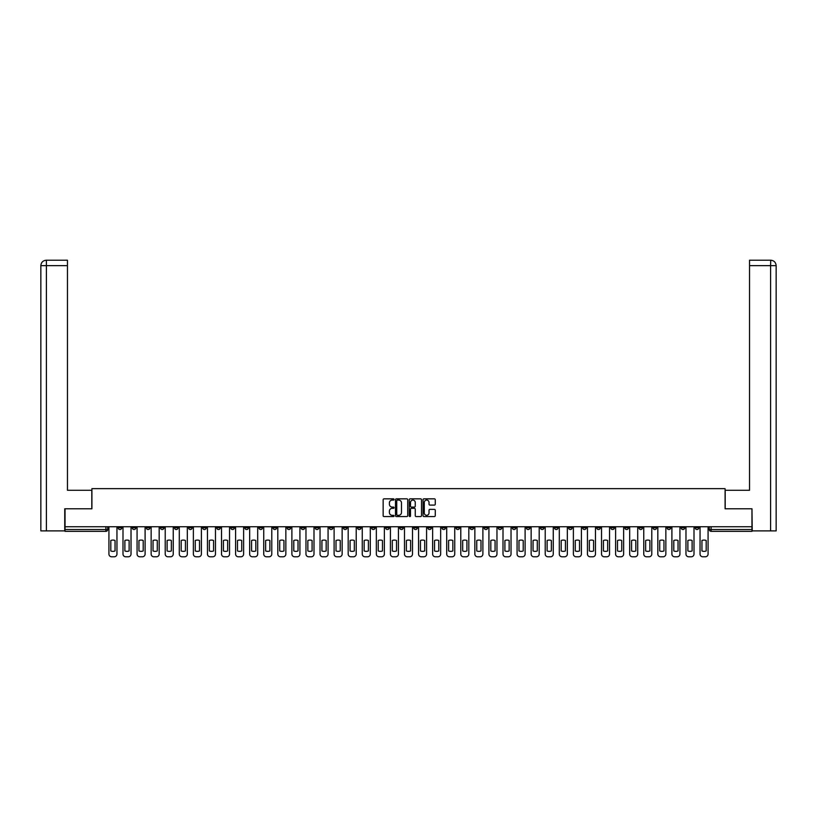 <?xml version="1.0" encoding="UTF-8"?>
<svg xmlns="http://www.w3.org/2000/svg" width="817" height="817" viewBox="0 0 817 817"><rect width="100%" height="100%" fill="white"/><g stroke="black" fill="none" stroke-linecap="round" stroke-linejoin="round"><path stroke-width="1.23" d="M394.07 499.463A0.623 0.623 0 0 0 393.447 498.84L384.031 498.84A0.888 0.888 0 0 0 383.153 499.728L383.153 515.67A0.888 0.888 0 0 0 384.031 516.558L393.447 516.558A0.623 0.623 0 0 0 394.07 515.935A0.623 0.623 0 0 0 393.447 515.313L392.231 515.313A2.829 2.829 0 0 1 389.392 512.484L389.392 511.156A2.829 2.829 0 0 1 392.231 508.317L393.447 508.317A0.623 0.623 0 0 0 394.07 507.694A0.623 0.623 0 0 0 393.447 507.081L392.231 507.081A2.829 2.829 0 0 1 389.392 504.242L389.392 502.915A2.829 2.829 0 0 1 392.231 500.086L393.447 500.086A0.623 0.623 0 0 0 394.07 499.463M582.623 526.73L582.623 527.731L586.238 527.731A1.808 1.808 0 0 1 584.431 529.528A1.808 1.808 0 0 1 582.623 527.731L582.623 526.73M498.176 526.73L498.176 527.731L501.791 527.731A1.808 1.808 0 0 1 499.984 529.528A1.808 1.808 0 0 1 498.176 527.731L498.176 526.73M484.103 526.73L484.103 527.731L487.718 527.731A1.808 1.808 0 0 1 485.911 529.528A1.808 1.808 0 0 1 484.103 527.731L484.103 526.73M399.656 526.73L399.656 527.731L403.271 527.731A1.808 1.808 0 0 1 401.464 529.528A1.808 1.808 0 0 1 399.656 527.731L399.656 526.73M385.583 526.73L385.583 527.731L389.188 527.731A1.808 1.808 0 0 1 387.391 529.528A1.808 1.808 0 0 1 385.583 527.731L385.583 526.73M371.51 526.73L371.51 527.731L375.115 527.731A1.808 1.808 0 0 1 373.318 529.528A1.808 1.808 0 0 1 371.51 527.731L371.51 526.73M343.365 526.73L343.365 527.731L346.97 527.731A1.808 1.808 0 0 1 345.162 529.528A1.808 1.808 0 0 1 343.365 527.731L343.365 526.73M315.209 527.731L315.209 526.73L315.209 527.731A1.808 1.808 0 0 0 317.016 529.528A1.808 1.808 0 0 1 315.209 527.731L318.824 527.731A1.808 1.808 0 0 1 317.016 529.528A1.808 1.808 0 0 0 318.824 527.731L318.824 526.73L318.824 527.731M301.136 527.731L301.136 526.73L301.136 527.731A1.808 1.808 0 0 0 302.944 529.528A1.808 1.808 0 0 1 301.136 527.731L304.741 527.731A1.808 1.808 0 0 1 302.944 529.528M287.063 527.731L287.063 526.73L287.063 527.731A1.808 1.808 0 0 0 288.871 529.528A1.808 1.808 0 0 1 287.063 527.731L290.668 527.731A1.808 1.808 0 0 1 288.871 529.528A1.808 1.808 0 0 0 290.668 527.731L290.668 526.73L290.668 527.731M272.99 526.73L272.99 527.731L276.595 527.731A1.808 1.808 0 0 1 274.788 529.528A1.808 1.808 0 0 1 272.99 527.731L272.99 526.73M258.918 526.73L258.918 527.731L262.523 527.731A1.808 1.808 0 0 1 260.715 529.528A1.808 1.808 0 0 1 258.918 527.731L258.918 526.73M244.834 526.73L244.834 527.731L248.45 527.731A1.808 1.808 0 0 1 246.642 529.528A1.808 1.808 0 0 1 244.834 527.731L244.834 526.73M230.762 527.731L230.762 526.73L230.762 527.731A1.808 1.808 0 0 0 232.569 529.528A1.808 1.808 0 0 1 230.762 527.731L234.377 527.731A1.808 1.808 0 0 1 232.569 529.528M202.616 527.731L202.616 526.73L202.616 527.731A1.808 1.808 0 0 0 204.424 529.528A1.808 1.808 0 0 1 202.616 527.731L206.221 527.731A1.808 1.808 0 0 1 204.424 529.528A1.808 1.808 0 0 0 206.221 527.731L206.221 526.73L206.221 527.731M188.543 527.731L188.543 526.73L188.543 527.731A1.808 1.808 0 0 0 190.351 529.528A1.808 1.808 0 0 1 188.543 527.731L192.148 527.731A1.808 1.808 0 0 1 190.351 529.528A1.808 1.808 0 0 0 192.148 527.731L192.148 526.73L192.148 527.731M174.47 527.731L174.47 526.73L174.47 527.731A1.808 1.808 0 0 0 176.268 529.528A1.808 1.808 0 0 1 174.47 527.731L178.075 527.731A1.808 1.808 0 0 1 176.268 529.528A1.808 1.808 0 0 0 178.075 527.731L178.075 526.73L178.075 527.731M160.398 527.731L160.398 526.73L160.398 527.731A1.808 1.808 0 0 0 162.195 529.528A1.808 1.808 0 0 1 160.398 527.731L164.003 527.731A1.808 1.808 0 0 1 162.195 529.528M146.314 527.731L146.314 526.73L146.314 527.731A1.808 1.808 0 0 0 148.122 529.528A1.808 1.808 0 0 1 146.314 527.731L149.93 527.731A1.808 1.808 0 0 1 148.122 529.528A1.808 1.808 0 0 0 149.93 527.731L149.93 526.73L149.93 527.731M132.242 527.731L132.242 526.73L132.242 527.731A1.808 1.808 0 0 0 134.049 529.528A1.808 1.808 0 0 1 132.242 527.731L135.857 527.731A1.808 1.808 0 0 1 134.049 529.528A1.808 1.808 0 0 0 135.857 527.731L135.857 526.73L135.857 527.731M434.378 505.09A0.888 0.888 0 0 0 435.267 504.201L435.267 499.728A0.888 0.888 0 0 0 434.378 498.84L423.931 498.84A0.888 0.888 0 0 0 423.043 499.728L423.043 515.67A0.888 0.888 0 0 0 423.931 516.558L434.378 516.558A0.888 0.888 0 0 0 435.267 515.67L435.267 510.268A0.888 0.888 0 0 0 434.378 509.379L429.905 509.379A0.888 0.888 0 0 0 429.027 510.268L429.027 512.943A2.369 2.369 0 0 1 426.658 515.313A2.369 2.369 0 0 1 424.289 512.943L424.289 502.455A2.369 2.369 0 0 1 426.658 500.086A2.369 2.369 0 0 1 429.027 502.455L429.027 504.201A0.888 0.888 0 0 0 429.905 505.09L434.378 505.09M46.395 530.887L40.85 530.887L40.85 265.637C41.177 262.349 42.974 260.541 46.252 260.225L67.464 260.225L67.464 265.637L46.395 265.637L46.395 530.887L64.757 530.887L64.757 508.777L91.912 508.777L91.912 488.658L725.087 488.658L725.087 508.777L751.967 508.777L751.967 526.73L65.033 526.73L65.033 529.528L107.701 529.528L107.701 526.73M65.033 508.777L65.033 526.73M407.724 499.728A0.888 0.888 0 0 0 406.835 498.84L396.388 498.84A0.888 0.888 0 0 0 395.499 499.728L395.499 515.67A0.888 0.888 0 0 0 396.388 516.558L406.835 516.558A0.888 0.888 0 0 0 407.724 515.67L407.724 499.728M410.165 498.84L420.612 498.84A0.888 0.888 0 0 1 421.501 499.728L421.501 515.67A0.888 0.888 0 0 1 420.612 516.558L416.139 516.558A0.888 0.888 0 0 1 415.25 515.67L415.25 509.205A0.888 0.888 0 0 0 414.362 508.317L411.4 508.317A0.888 0.888 0 0 0 410.512 509.205L410.512 515.935A0.623 0.623 0 0 1 409.899 516.558A0.623 0.623 0 0 1 409.276 515.935L409.276 499.728A0.888 0.888 0 0 1 410.165 498.84M709.299 526.73L709.299 529.528L751.967 529.528L751.967 531.336L711.096 531.336A1.808 1.808 0 0 1 709.299 529.528M751.967 526.73L751.967 529.528M107.701 529.528A1.808 1.808 0 0 1 105.904 531.336L65.033 531.336L65.033 529.528M698.831 526.73L698.831 527.731A1.808 1.808 0 0 1 697.024 529.528A1.808 1.808 0 0 1 695.226 527.731A1.808 1.808 0 0 0 697.024 529.528A1.808 1.808 0 0 0 698.831 527.731L695.226 527.731L695.226 526.73M684.758 526.73L684.758 527.731A1.808 1.808 0 0 1 682.951 529.528A1.808 1.808 0 0 1 681.143 527.731L684.758 527.731M681.143 526.73L681.143 527.731M670.686 526.73L670.686 527.731A1.808 1.808 0 0 1 668.878 529.528A1.808 1.808 0 0 1 667.07 527.731L670.686 527.731M667.07 526.73L667.07 527.731M656.602 527.731L656.602 526.73L656.602 527.731A1.808 1.808 0 0 1 654.805 529.528A1.808 1.808 0 0 1 652.997 527.731L656.602 527.731A1.808 1.808 0 0 1 654.805 529.528M652.997 526.73L652.997 527.731M642.53 526.73L642.53 527.731A1.808 1.808 0 0 1 640.732 529.528A1.808 1.808 0 0 1 638.925 527.731A1.808 1.808 0 0 0 640.732 529.528M638.925 526.73L638.925 527.731L642.53 527.731M628.457 526.73L628.457 527.731A1.808 1.808 0 0 1 626.649 529.528A1.808 1.808 0 0 1 624.852 527.731L628.457 527.731A1.808 1.808 0 0 1 626.649 529.528M624.852 526.73L624.852 527.731M614.384 526.73L614.384 527.731A1.808 1.808 0 0 1 612.576 529.528A1.808 1.808 0 0 1 610.779 527.731A1.808 1.808 0 0 0 612.576 529.528M610.779 526.73L610.779 527.731L614.384 527.731M600.311 526.73L600.311 527.731A1.808 1.808 0 0 1 598.504 529.528A1.808 1.808 0 0 1 596.696 527.731L600.311 527.731M596.696 526.73L596.696 527.731M586.238 526.73L586.238 527.731A1.808 1.808 0 0 1 584.431 529.528M572.166 526.73L572.166 527.731A1.808 1.808 0 0 1 570.358 529.528A1.808 1.808 0 0 1 568.55 527.731L572.166 527.731M568.55 526.73L568.55 527.731M558.082 526.73L558.082 527.731A1.808 1.808 0 0 1 556.285 529.528A1.808 1.808 0 0 1 554.477 527.731L558.082 527.731M554.477 526.73L554.477 527.731M544.01 526.73L544.01 527.731A1.808 1.808 0 0 1 542.212 529.528A1.808 1.808 0 0 1 540.405 527.731A1.808 1.808 0 0 0 542.212 529.528M540.405 526.73L540.405 527.731L544.01 527.731M529.937 526.73L529.937 527.731A1.808 1.808 0 0 1 528.129 529.528A1.808 1.808 0 0 1 526.332 527.731L529.937 527.731M526.332 526.73L526.332 527.731M515.864 526.73L515.864 527.731A1.808 1.808 0 0 1 514.056 529.528A1.808 1.808 0 0 1 512.259 527.731L515.864 527.731M512.259 526.73L512.259 527.731M501.791 526.73L501.791 527.731M487.718 526.73L487.718 527.731L487.718 526.73M473.635 526.73L473.635 527.731A1.808 1.808 0 0 1 471.838 529.528A1.808 1.808 0 0 1 470.03 527.731L473.635 527.731M470.03 526.73L470.03 527.731M459.562 526.73L459.562 527.731A1.808 1.808 0 0 1 457.765 529.528A1.808 1.808 0 0 1 455.957 527.731L459.562 527.731M455.957 526.73L455.957 527.731M445.49 526.73L445.49 527.731A1.808 1.808 0 0 1 443.682 529.528A1.808 1.808 0 0 1 441.885 527.731L445.49 527.731M441.885 526.73L441.885 527.731M431.417 526.73L431.417 527.731A1.808 1.808 0 0 1 429.609 529.528A1.808 1.808 0 0 1 427.812 527.731L431.417 527.731M427.812 526.73L427.812 527.731M417.344 526.73L417.344 527.731A1.808 1.808 0 0 1 415.536 529.528A1.808 1.808 0 0 1 413.729 527.731L417.344 527.731M413.729 526.73L413.729 527.731M403.271 526.73L403.271 527.731A1.808 1.808 0 0 1 401.464 529.528M389.188 526.73L389.188 527.731M375.115 527.731L375.115 526.73L375.115 527.731A1.808 1.808 0 0 1 373.318 529.528M361.043 526.73L361.043 527.731A1.808 1.808 0 0 1 359.235 529.528A1.808 1.808 0 0 1 357.438 527.731A1.808 1.808 0 0 0 359.235 529.528A1.808 1.808 0 0 0 361.043 527.731L357.438 527.731L357.438 526.73M346.97 527.731L346.97 526.73L346.97 527.731A1.808 1.808 0 0 1 345.162 529.528M332.897 526.73L332.897 527.731A1.808 1.808 0 0 1 331.089 529.528A1.808 1.808 0 0 1 329.282 527.731A1.808 1.808 0 0 0 331.089 529.528M329.282 526.73L329.282 527.731L332.897 527.731M304.741 526.73L304.741 527.731L304.741 526.73M276.595 527.731L276.595 526.73L276.595 527.731A1.808 1.808 0 0 1 274.788 529.528M262.523 527.731L262.523 526.73L262.523 527.731A1.808 1.808 0 0 1 260.715 529.528M248.45 527.731L248.45 526.73L248.45 527.731A1.808 1.808 0 0 1 246.642 529.528M234.377 526.73L234.377 527.731L234.377 526.73M220.304 527.731L220.304 526.73L220.304 527.731A1.808 1.808 0 0 1 218.496 529.528A1.808 1.808 0 0 1 216.689 527.731L220.304 527.731A1.808 1.808 0 0 1 218.496 529.528M216.689 526.73L216.689 527.731M164.003 526.73L164.003 527.731L164.003 526.73M121.774 526.73L121.774 527.731A1.808 1.808 0 0 1 119.976 529.528A1.808 1.808 0 0 1 118.169 527.731A1.808 1.808 0 0 0 119.976 529.528A1.808 1.808 0 0 0 121.774 527.731L121.774 526.73M118.169 526.73L118.169 527.731L121.774 527.731M397.368 500.086A0.623 0.623 0 0 0 396.745 500.698L396.745 514.69A0.623 0.623 0 0 0 397.368 515.313L398.645 515.313A2.829 2.829 0 0 0 401.484 512.484L401.484 502.915A2.829 2.829 0 0 0 398.645 500.086L397.368 500.086M415.25 502.496A2.369 2.369 0 0 0 412.881 500.127A2.369 2.369 0 0 0 410.512 502.496L410.512 506.193A0.888 0.888 0 0 0 411.4 507.081L414.362 507.081A0.888 0.888 0 0 0 415.25 506.193L415.25 502.496M110.816 540.497L110.816 550.954A5.637 5.637 0 0 0 115.054 550.954L115.054 540.497A5.637 5.637 0 0 0 110.816 540.497M108.927 526.73L108.927 554.069A2.706 2.706 0 0 0 111.633 556.775L114.247 556.775A2.706 2.706 0 0 0 116.954 554.069L116.954 526.73M124.889 540.497L124.889 550.954A5.637 5.637 0 0 0 129.127 550.954L129.127 540.497A5.637 5.637 0 0 0 124.889 540.497M122.999 526.73L122.999 554.069A2.706 2.706 0 0 0 125.706 556.775L128.32 556.775A2.706 2.706 0 0 0 131.026 554.069L131.026 526.73M138.961 540.497L138.961 550.954A5.637 5.637 0 0 0 143.21 550.954L143.21 540.497A5.637 5.637 0 0 0 138.961 540.497M137.072 526.73L137.072 554.069A2.706 2.706 0 0 0 139.778 556.775L142.393 556.775A2.706 2.706 0 0 0 145.099 554.069L145.099 526.73M91.821 508.777L91.821 490.282L67.464 490.282L67.464 265.637M46.395 260.225L46.395 265.637L40.85 265.637L40.85 476.75L40.85 265.637C41.167 262.349 42.974 260.552 46.263 260.225M725.179 508.777L725.179 490.282L749.536 490.282L749.536 260.225L770.727 260.225L770.605 265.637L749.536 265.637M776.15 476.75L776.15 265.637L776.15 530.887L752.243 530.887L751.967 508.777M770.605 530.887L770.605 265.637L776.15 265.637C775.823 262.349 774.026 260.541 770.748 260.225M153.045 540.497L153.045 550.954A5.637 5.637 0 0 0 157.283 550.954L157.283 540.497A5.637 5.637 0 0 0 153.045 540.497M151.145 526.73L151.145 554.069A2.706 2.706 0 0 0 153.851 556.775L156.466 556.775A2.706 2.706 0 0 0 159.172 554.069L159.172 526.73M167.117 540.497L167.117 550.954A5.637 5.637 0 0 0 171.356 550.954L171.356 540.497A5.637 5.637 0 0 0 167.117 540.497M165.218 526.73L165.218 554.069A2.706 2.706 0 0 0 167.924 556.775L170.539 556.775A2.706 2.706 0 0 0 173.245 554.069L173.245 526.73M181.19 540.497L181.19 550.954A5.637 5.637 0 0 0 185.428 550.954L185.428 540.497A5.637 5.637 0 0 0 181.19 540.497M179.291 526.73L179.291 554.069A2.706 2.706 0 0 0 181.997 556.775L184.622 556.775A2.706 2.706 0 0 0 187.328 554.069L187.328 526.73M195.263 540.497L195.263 550.954A5.637 5.637 0 0 0 199.501 550.954L199.501 540.497A5.637 5.637 0 0 0 195.263 540.497M193.363 526.73L193.363 554.069A2.706 2.706 0 0 0 196.08 556.775L198.694 556.775A2.706 2.706 0 0 0 201.401 554.069L201.401 526.73M209.336 540.497L209.336 550.954A5.637 5.637 0 0 0 213.574 550.954L213.574 540.497A5.637 5.637 0 0 0 209.336 540.497M207.447 526.73L207.447 554.069A2.706 2.706 0 0 0 210.153 556.775L212.767 556.775A2.706 2.706 0 0 0 215.474 554.069L215.474 526.73M223.409 540.497L223.409 550.954A5.637 5.637 0 0 0 227.657 550.954L227.657 540.497A5.637 5.637 0 0 0 223.409 540.497M221.519 526.73L221.519 554.069A2.706 2.706 0 0 0 224.226 556.775L226.84 556.775A2.706 2.706 0 0 0 229.546 554.069L229.546 526.73M237.481 540.497L237.481 550.954A5.637 5.637 0 0 0 241.73 550.954L241.73 540.497A5.637 5.637 0 0 0 237.481 540.497M235.592 526.73L235.592 554.069A2.706 2.706 0 0 0 238.298 556.775L240.913 556.775A2.706 2.706 0 0 0 243.619 554.069L243.619 526.73M251.565 540.497L251.565 550.954A5.637 5.637 0 0 0 255.803 550.954L255.803 540.497A5.637 5.637 0 0 0 251.565 540.497M249.665 526.73L249.665 554.069A2.706 2.706 0 0 0 252.371 556.775L254.986 556.775A2.706 2.706 0 0 0 257.692 554.069L257.692 526.73M265.637 540.497L265.637 550.954A5.637 5.637 0 0 0 269.876 550.954L269.876 540.497A5.637 5.637 0 0 0 265.637 540.497M263.738 526.73L263.738 554.069A2.706 2.706 0 0 0 266.444 556.775L269.069 556.775A2.706 2.706 0 0 0 271.775 554.069L271.775 526.73M279.71 540.497L279.71 550.954A5.637 5.637 0 0 0 283.948 550.954L283.948 540.497A5.637 5.637 0 0 0 279.71 540.497M277.811 526.73L277.811 554.069A2.706 2.706 0 0 0 280.517 556.775L283.142 556.775A2.706 2.706 0 0 0 285.848 554.069L285.848 526.73M293.783 540.497L293.783 550.954A5.637 5.637 0 0 0 298.021 550.954L298.021 540.497A5.637 5.637 0 0 0 293.783 540.497M291.894 526.73L291.894 554.069A2.706 2.706 0 0 0 294.6 556.775L297.214 556.775A2.706 2.706 0 0 0 299.921 554.069L299.921 526.73M307.856 540.497L307.856 550.954A5.637 5.637 0 0 0 312.094 550.954L312.094 540.497A5.637 5.637 0 0 0 307.856 540.497M305.966 526.73L305.966 554.069A2.706 2.706 0 0 0 308.673 556.775L311.287 556.775A2.706 2.706 0 0 0 313.994 554.069L313.994 526.73M321.929 540.497L321.929 550.954A5.637 5.637 0 0 0 326.177 550.954L326.177 540.497A5.637 5.637 0 0 0 321.929 540.497M320.039 526.73L320.039 554.069A2.706 2.706 0 0 0 322.746 556.775L325.36 556.775A2.706 2.706 0 0 0 328.066 554.069L328.066 526.73M336.012 540.497L336.012 550.954A5.637 5.637 0 0 0 340.25 550.954L340.25 540.497A5.637 5.637 0 0 0 336.012 540.497M334.112 526.73L334.112 554.069A2.706 2.706 0 0 0 336.818 556.775L339.433 556.775A2.706 2.706 0 0 0 342.139 554.069L342.139 526.73M350.084 540.497L350.084 550.954A5.637 5.637 0 0 0 354.323 550.954L354.323 540.497A5.637 5.637 0 0 0 350.084 540.497M348.185 526.73L348.185 554.069A2.706 2.706 0 0 0 350.891 556.775L353.506 556.775A2.706 2.706 0 0 0 356.212 554.069L356.212 526.73M364.157 540.497L364.157 550.954A5.637 5.637 0 0 0 368.396 550.954L368.396 540.497A5.637 5.637 0 0 0 364.157 540.497M362.258 526.73L362.258 554.069A2.706 2.706 0 0 0 364.964 556.775L367.589 556.775A2.706 2.706 0 0 0 370.295 554.069L370.295 526.73M378.23 540.497L378.23 550.954A5.637 5.637 0 0 0 382.468 550.954L382.468 540.497A5.637 5.637 0 0 0 378.23 540.497M376.341 526.73L376.341 554.069A2.706 2.706 0 0 0 379.047 556.775L381.662 556.775A2.706 2.706 0 0 0 384.368 554.069L384.368 526.73M392.303 540.497L392.303 550.954A5.637 5.637 0 0 0 396.541 550.954L396.541 540.497A5.637 5.637 0 0 0 392.303 540.497M390.414 526.73L390.414 554.069A2.706 2.706 0 0 0 393.12 556.775L395.734 556.775A2.706 2.706 0 0 0 398.441 554.069L398.441 526.73M406.376 540.497L406.376 550.954A5.637 5.637 0 0 0 410.624 550.954L410.624 540.497A5.637 5.637 0 0 0 406.376 540.497M404.486 526.73L404.486 554.069A2.706 2.706 0 0 0 407.193 556.775L409.807 556.775A2.706 2.706 0 0 0 412.514 554.069L412.514 526.73M420.459 540.497L420.459 550.954A5.637 5.637 0 0 0 424.697 550.954L424.697 540.497A5.637 5.637 0 0 0 420.459 540.497M418.559 526.73L418.559 554.069A2.706 2.706 0 0 0 421.266 556.775L423.88 556.775A2.706 2.706 0 0 0 426.586 554.069L426.586 526.73M434.532 540.497L434.532 550.954A5.637 5.637 0 0 0 438.77 550.954L438.77 540.497A5.637 5.637 0 0 0 434.532 540.497M432.632 526.73L432.632 554.069A2.706 2.706 0 0 0 435.338 556.775L437.953 556.775A2.706 2.706 0 0 0 440.659 554.069L440.659 526.73M448.604 540.497L448.604 550.954A5.637 5.637 0 0 0 452.843 550.954L452.843 540.497A5.637 5.637 0 0 0 448.604 540.497M446.705 526.73L446.705 554.069A2.706 2.706 0 0 0 449.411 556.775L452.036 556.775A2.706 2.706 0 0 0 454.742 554.069L454.742 526.73M462.677 540.497L462.677 550.954A5.637 5.637 0 0 0 466.916 550.954L466.916 540.497A5.637 5.637 0 0 0 462.677 540.497M460.788 526.73L460.788 554.069A2.706 2.706 0 0 0 463.494 556.775L466.109 556.775A2.706 2.706 0 0 0 468.815 554.069L468.815 526.73M476.75 540.497L476.75 550.954A5.637 5.637 0 0 0 480.988 550.954L480.988 540.497A5.637 5.637 0 0 0 476.75 540.497M474.861 526.73L474.861 554.069A2.706 2.706 0 0 0 477.567 556.775L480.182 556.775A2.706 2.706 0 0 0 482.888 554.069L482.888 526.73M490.823 540.497L490.823 550.954A5.637 5.637 0 0 0 495.071 550.954L495.071 540.497A5.637 5.637 0 0 0 490.823 540.497M488.934 526.73L488.934 554.069A2.706 2.706 0 0 0 491.64 556.775L494.254 556.775A2.706 2.706 0 0 0 496.961 554.069L496.961 526.73M504.906 540.497L504.906 550.954A5.637 5.637 0 0 0 509.144 550.954L509.144 540.497A5.637 5.637 0 0 0 504.906 540.497M503.006 526.73L503.006 554.069A2.706 2.706 0 0 0 505.713 556.775L508.327 556.775A2.706 2.706 0 0 0 511.033 554.069L511.033 526.73M518.979 540.497L518.979 550.954A5.637 5.637 0 0 0 523.217 550.954L523.217 540.497A5.637 5.637 0 0 0 518.979 540.497M517.079 526.73L517.079 554.069A2.706 2.706 0 0 0 519.786 556.775L522.4 556.775A2.706 2.706 0 0 0 525.106 554.069L525.106 526.73M533.052 540.497L533.052 550.954A5.637 5.637 0 0 0 537.29 550.954L537.29 540.497A5.637 5.637 0 0 0 533.052 540.497M531.152 526.73L531.152 554.069A2.706 2.706 0 0 0 533.858 556.775L536.483 556.775A2.706 2.706 0 0 0 539.189 554.069L539.189 526.73M547.124 540.497L547.124 550.954A5.637 5.637 0 0 0 551.363 550.954L551.363 540.497A5.637 5.637 0 0 0 547.124 540.497M545.225 526.73L545.225 554.069A2.706 2.706 0 0 0 547.931 556.775L550.556 556.775A2.706 2.706 0 0 0 553.262 554.069L553.262 526.73M561.197 540.497L561.197 550.954A5.637 5.637 0 0 0 565.435 550.954L565.435 540.497A5.637 5.637 0 0 0 561.197 540.497M559.308 526.73L559.308 554.069A2.706 2.706 0 0 0 562.014 556.775L564.629 556.775A2.706 2.706 0 0 0 567.335 554.069L567.335 526.73M575.27 540.497L575.27 550.954A5.637 5.637 0 0 0 579.519 550.954L579.519 540.497A5.637 5.637 0 0 0 575.27 540.497M573.381 526.73L573.381 554.069A2.706 2.706 0 0 0 576.087 556.775L578.702 556.775A2.706 2.706 0 0 0 581.408 554.069L581.408 526.73M589.343 540.497L589.343 550.954A5.637 5.637 0 0 0 593.591 550.954L593.591 540.497A5.637 5.637 0 0 0 589.343 540.497M587.454 526.73L587.454 554.069A2.706 2.706 0 0 0 590.16 556.775L592.774 556.775A2.706 2.706 0 0 0 595.481 554.069L595.481 526.73M603.426 540.497L603.426 550.954A5.637 5.637 0 0 0 607.664 550.954L607.664 540.497A5.637 5.637 0 0 0 603.426 540.497M601.526 526.73L601.526 554.069A2.706 2.706 0 0 0 604.233 556.775L606.847 556.775A2.706 2.706 0 0 0 609.553 554.069L609.553 526.73M617.499 540.497L617.499 550.954A5.637 5.637 0 0 0 621.737 550.954L621.737 540.497A5.637 5.637 0 0 0 617.499 540.497M615.599 526.73L615.599 554.069A2.706 2.706 0 0 0 618.306 556.775L620.92 556.775A2.706 2.706 0 0 0 623.637 554.069L623.637 526.73M631.572 540.497L631.572 550.954A5.637 5.637 0 0 0 635.81 550.954L635.81 540.497A5.637 5.637 0 0 0 631.572 540.497M629.672 526.73L629.672 554.069A2.706 2.706 0 0 0 632.378 556.775L635.003 556.775A2.706 2.706 0 0 0 637.709 554.069L637.709 526.73M645.644 540.497L645.644 550.954A5.637 5.637 0 0 0 649.883 550.954L649.883 540.497A5.637 5.637 0 0 0 645.644 540.497M643.755 526.73L643.755 554.069A2.706 2.706 0 0 0 646.461 556.775L649.076 556.775A2.706 2.706 0 0 0 651.782 554.069L651.782 526.73M659.717 540.497L659.717 550.954A5.637 5.637 0 0 0 663.955 550.954L663.955 540.497A5.637 5.637 0 0 0 659.717 540.497M657.828 526.73L657.828 554.069A2.706 2.706 0 0 0 660.534 556.775L663.149 556.775A2.706 2.706 0 0 0 665.855 554.069L665.855 526.73M673.79 540.497L673.79 550.954A5.637 5.637 0 0 0 678.039 550.954L678.039 540.497A5.637 5.637 0 0 0 673.79 540.497M671.901 526.73L671.901 554.069A2.706 2.706 0 0 0 674.607 556.775L677.222 556.775A2.706 2.706 0 0 0 679.928 554.069L679.928 526.73M687.873 540.497L687.873 550.954A5.637 5.637 0 0 0 692.111 550.954L692.111 540.497A5.637 5.637 0 0 0 687.873 540.497M685.974 526.73L685.974 554.069A2.706 2.706 0 0 0 688.68 556.775L691.294 556.775A2.706 2.706 0 0 0 694.001 554.069L694.001 526.73M701.946 540.497L701.946 550.954A5.637 5.637 0 0 0 706.184 550.954L706.184 540.497A5.637 5.637 0 0 0 701.946 540.497M700.046 526.73L700.046 554.069A2.706 2.706 0 0 0 702.753 556.775L705.367 556.775A2.706 2.706 0 0 0 708.073 554.069L708.073 526.73M105.904 526.73L105.904 531.336M711.096 526.73L711.096 531.336M40.85 265.637L40.85 476.75"/></g></svg>
